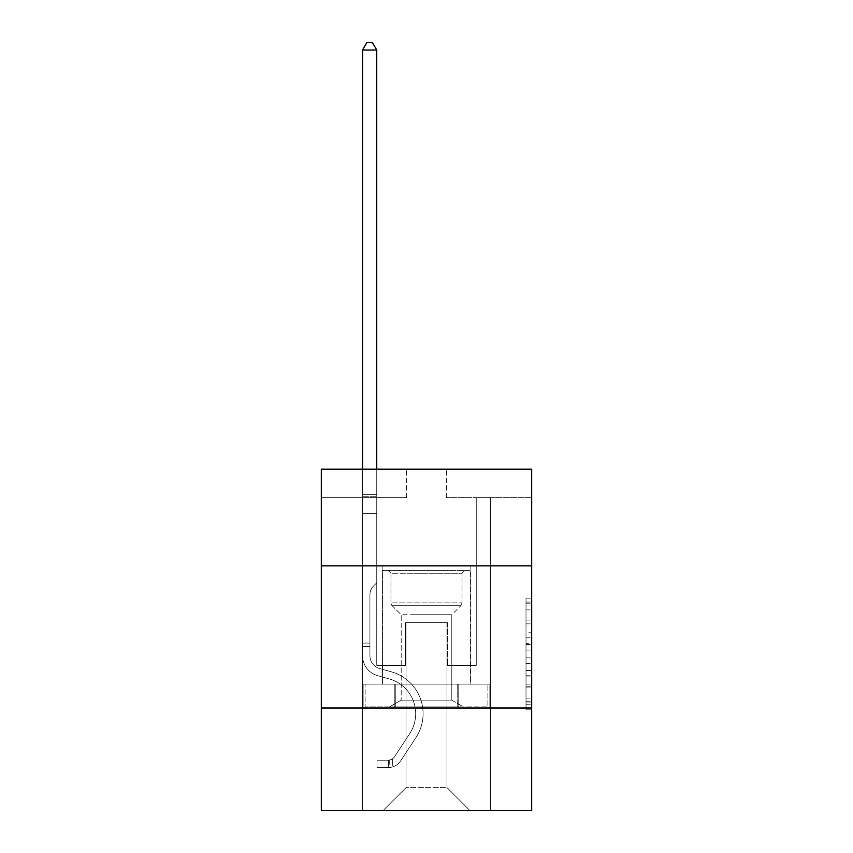 <?xml version="1.0" encoding="UTF-8"?>
<svg xmlns="http://www.w3.org/2000/svg" width="853" height="853" viewBox="0 0 853 853"><rect width="100%" height="100%" fill="white"/><g stroke="black" fill="none" stroke-linecap="round" stroke-linejoin="round"><path stroke-width="0.64" stroke-dasharray="4.26 3.2" d="M526.002 632.222L526.002 650.082L531.686 650.082L531.686 704.215L531.686 603.764L531.686 650.082L526.002 650.082L526.002 602.09L526.002 709.803L526.002 598.177L526.002 701.987L531.686 701.987L526.002 701.987L531.686 701.987L526.002 701.987L526.002 684.127L526.002 709.803L531.686 709.803L531.686 598.177L531.686 701.71L531.686 657.898L526.002 657.898L531.686 657.898L531.686 684.127L531.686 605.993L526.002 605.993L531.686 605.993L531.686 709.803L531.686 603.764L531.686 709.803L526.002 709.803L526.002 598.177L531.686 598.177L531.686 603.764L531.686 598.177L531.686 603.764L531.686 598.177L531.686 602.09L531.686 598.177L526.002 598.177L526.002 605.993L531.686 605.993L526.002 605.993L526.002 632.222L531.686 632.222M470.845 565.859L470.845 684.127L382.155 684.127L470.845 684.127L382.155 684.127L470.845 684.127L470.845 565.859L382.155 565.859L382.155 684.127L382.155 565.859L470.845 565.859M531.686 643.386L531.686 637.809L531.686 643.386L526.002 643.386L526.002 620.92L526.002 687.06L526.002 670.458L531.686 670.458L526.002 670.458L526.002 709.803L531.686 709.803L526.002 709.803L531.686 709.803L526.002 709.803L526.002 598.177L531.686 598.177L526.002 598.177L531.686 598.177L526.002 598.177L526.002 643.386L531.686 643.386M531.686 708.001L531.686 810.35L321.314 810.35L321.314 708.001L531.686 708.001L531.686 469.203L446.396 469.203L531.686 469.203L531.686 497.63L531.686 469.203L321.314 469.203L406.604 469.203L321.314 469.203L321.314 497.63L406.604 497.63L321.314 497.63L321.314 469.203L321.314 565.859L531.686 565.859L321.314 565.859L321.314 708.001L531.686 708.001L321.314 708.001M362.536 810.35L490.464 810.35L490.464 497.63L476.251 497.63L490.464 497.63L476.251 497.63L490.464 497.63L476.251 497.63L490.464 497.63L476.251 497.63L490.464 497.63L476.251 497.63L490.464 497.63L476.251 497.63L490.464 497.63L476.251 497.63L490.464 497.63L476.251 497.63L490.464 497.63L476.251 497.63L490.464 497.63L476.251 497.63L490.464 497.63L476.251 497.63L490.464 497.63L476.251 497.63L490.464 497.63L476.251 497.63L490.464 497.63L490.464 810.35L490.464 497.63L490.464 810.35L490.464 497.63L490.464 810.35L490.464 497.63L490.464 810.35L490.464 497.63L490.464 810.35L490.464 497.63L490.464 810.35L490.464 497.63L490.464 810.35L490.464 497.63L490.464 810.35L490.464 497.63L490.464 810.35L490.464 497.63L490.464 810.35L490.464 497.63L490.464 810.35L490.464 497.63L490.464 810.35L490.464 497.63L490.464 810.35L362.536 810.35L383.285 810.35L362.536 810.35L383.285 810.35L362.536 810.35L383.285 810.35L362.536 810.35L383.285 810.35L362.536 810.35L383.285 810.35L362.536 810.35L383.285 810.35L362.536 810.35L383.285 810.35L362.536 810.35L383.285 810.35L362.536 810.35L383.285 810.35L362.536 810.35L383.285 810.35L362.536 810.35L383.285 810.35L362.536 810.35L383.285 810.35L362.536 810.35L362.536 497.63L376.749 497.63L362.536 497.63L376.749 497.63L362.536 497.63L376.749 497.63L362.536 497.63L376.749 497.63L362.536 497.63L376.749 497.63L362.536 497.63L376.749 497.63L362.536 497.63L376.749 497.63L362.536 497.63L376.749 497.63L362.536 497.63L376.749 497.63L362.536 497.63L376.749 497.63L362.536 497.63L376.749 497.63L362.536 497.63L376.749 497.63L362.536 497.63L376.749 497.63L362.536 497.63L362.536 810.35M531.686 497.63L446.396 497.63L531.686 497.63M406.028 787.607L406.028 622.722L406.028 787.607L406.028 622.722L446.972 622.722L446.972 787.607L406.028 787.607L383.285 810.35L406.028 787.607L406.028 622.722L406.028 787.607L406.028 622.722L405.463 622.722L405.463 665.361L376.749 665.361L376.749 497.63L376.749 665.361L376.749 497.63L376.749 665.361L376.749 497.63L376.749 665.361L376.749 497.63L376.749 665.361L376.749 497.63L376.749 665.361L376.749 497.63L376.749 665.361L376.749 497.63L376.749 665.361L376.749 497.63L376.749 665.361L376.749 497.63L376.749 665.361L376.749 497.63L376.749 665.361L376.749 497.63L376.749 665.361L376.749 497.63L376.749 665.361L376.749 497.63L376.749 665.361L405.463 665.361L376.749 665.361L405.463 665.361L376.749 665.361L405.463 665.361L376.749 665.361L405.463 665.361L376.749 665.361L405.463 665.361L376.749 665.361L405.463 665.361L376.749 665.361L405.463 665.361L376.749 665.361L405.463 665.361L376.749 665.361L405.463 665.361L376.749 665.361L405.463 665.361L376.749 665.361L405.463 665.361L376.749 665.361L405.463 665.361L376.749 665.361L405.463 665.361L405.463 622.722L405.463 665.361L405.463 622.722L405.463 665.361L405.463 622.722L405.463 665.361L405.463 622.722L405.463 665.361L405.463 622.722L405.463 665.361L405.463 622.722L405.463 665.361L405.463 622.722L405.463 665.361L405.463 622.722L405.463 665.361L405.463 622.722L405.463 665.361L405.463 622.722L405.463 665.361L405.463 622.722L405.463 665.361L405.463 622.722L405.463 665.361L405.463 622.722L406.028 622.722L405.463 622.722L406.028 622.722L405.463 622.722L406.028 622.722L405.463 622.722L406.028 622.722L405.463 622.722L406.028 622.722L405.463 622.722L406.028 622.722L405.463 622.722L406.028 622.722L405.463 622.722L406.028 622.722L405.463 622.722L406.028 622.722L405.463 622.722L406.028 622.722L405.463 622.722L406.028 622.722L405.463 622.722L406.028 622.722L405.463 622.722L406.028 622.722L406.028 787.607L383.285 810.35L406.028 787.607L406.028 622.722L406.028 787.607L383.285 810.35L406.028 787.607L406.028 622.722L406.028 787.607L383.285 810.35L406.028 787.607L406.028 622.722L406.028 787.607L383.285 810.35L406.028 787.607L406.028 622.722L406.028 787.607L383.285 810.35L406.028 787.607L406.028 622.722L406.028 787.607L383.285 810.35L406.028 787.607L406.028 622.722L406.028 787.607L383.285 810.35L406.028 787.607L406.028 622.722L406.028 787.607L383.285 810.35L406.028 787.607L406.028 622.722L406.028 787.607L383.285 810.35L406.028 787.607L406.028 622.722L406.028 787.607L383.285 810.35L406.028 787.607L406.028 622.722L406.028 787.607L383.285 810.35L406.028 787.607L383.285 810.35L406.028 787.607L446.972 787.607L446.972 622.722L446.972 787.607L469.715 810.35L446.972 787.607L446.972 622.722L446.972 787.607L469.715 810.35L446.972 787.607L446.972 622.722L446.972 787.607L469.715 810.35L446.972 787.607L446.972 622.722L446.972 787.607L469.715 810.35L446.972 787.607L446.972 622.722L446.972 787.607L469.715 810.35L446.972 787.607L446.972 622.722L446.972 787.607L469.715 810.35L446.972 787.607L446.972 622.722L446.972 787.607L469.715 810.35L446.972 787.607L446.972 622.722L446.972 787.607L469.715 810.35L446.972 787.607L446.972 622.722L446.972 787.607L469.715 810.35L446.972 787.607L446.972 622.722L446.972 787.607L469.715 810.35L446.972 787.607L446.972 622.722L446.972 787.607L469.715 810.35L446.972 787.607L446.972 622.722L446.972 787.607L469.715 810.35L446.972 787.607L446.972 622.722L446.972 787.607L469.715 810.35L446.972 787.607L446.972 622.722L406.028 622.722L406.028 787.607L383.285 810.35L406.028 787.607M447.537 622.722L446.972 622.722L447.537 622.722L446.972 622.722L447.537 622.722L446.972 622.722L447.537 622.722L446.972 622.722L447.537 622.722L446.972 622.722L447.537 622.722L446.972 622.722L447.537 622.722L446.972 622.722L447.537 622.722L446.972 622.722L447.537 622.722L446.972 622.722L447.537 622.722L446.972 622.722L447.537 622.722L446.972 622.722L447.537 622.722L446.972 622.722L447.537 622.722L446.972 622.722L447.537 622.722L447.537 665.361L447.537 622.722M469.715 810.35L446.972 787.607L469.715 810.35M446.396 497.63L446.396 469.203L446.396 497.63M406.604 497.63L406.604 469.203L406.604 497.63M476.251 497.63L476.251 665.361L447.537 665.361L476.251 665.361L447.537 665.361L476.251 665.361L447.537 665.361L476.251 665.361L447.537 665.361L476.251 665.361L447.537 665.361L476.251 665.361L447.537 665.361L476.251 665.361L447.537 665.361L476.251 665.361L447.537 665.361L476.251 665.361L447.537 665.361L476.251 665.361L447.537 665.361L476.251 665.361L447.537 665.361L476.251 665.361L447.537 665.361L476.251 665.361L447.537 665.361L476.251 665.361L476.251 497.63M489.857 708.001L363.143 708.001L489.857 708.001L489.857 684.127L363.143 684.127L458.178 684.127L458.178 708.001L458.178 684.127L394.822 684.127L394.822 708.001L394.822 684.127L363.143 684.127L363.143 708.001L363.143 684.127L489.857 684.127L489.857 708.001M531.686 565.859L321.314 565.859M394.822 684.127L394.822 708.001L394.822 684.127M458.178 684.127L458.178 708.001L458.178 684.127M526.002 650.082L531.686 650.082L526.002 650.082M526.002 602.09L526.002 598.177L526.002 602.09L531.686 602.09L526.002 602.09M526.002 686.782L526.002 663.474L526.002 686.782L531.686 686.782L526.002 686.782M526.002 663.474L526.002 657.898L531.686 657.898L526.002 657.898L526.002 663.474L531.686 663.474L526.002 663.474M526.002 620.92L526.002 605.993L526.002 620.92L531.686 620.92L526.002 620.92M526.002 598.177L531.686 598.177L526.002 598.177L526.002 603.764L526.002 598.177L531.686 598.177M526.002 709.803L531.686 709.803L526.002 709.803L526.002 704.215L526.002 709.803M369.925 643.077L369.925 646.489L362.536 646.489L362.536 643.077L362.536 655.701L362.536 50.039L362.536 513.431L362.536 50.039L376.749 50.039L376.749 494.676L376.749 50.039L362.536 50.039L366.801 42.65L372.484 42.65L366.801 42.65L362.536 50.039L362.536 513.431L362.536 50.039L376.749 50.039L372.484 42.65L376.749 50.039L376.749 513.431L362.536 513.431L362.536 50.039L366.801 42.65L372.484 42.65L366.801 42.65L362.536 50.039L362.536 513.431L362.536 50.039L376.749 50.039L362.536 50.039L366.801 42.65L372.484 42.65L376.749 50.039L372.484 42.65L366.801 42.65L362.536 50.039L362.536 513.431L362.536 50.039L376.749 50.039L376.749 494.676L376.749 50.039L362.536 50.039L366.801 42.65L372.484 42.65L376.749 50.039L372.484 42.65L366.801 42.65L362.536 50.039L362.536 513.431L362.536 50.039L376.749 50.039L376.749 496.798L376.749 50.039L362.536 50.039L366.801 42.65L372.484 42.65L376.749 50.039L372.484 42.65L366.801 42.65L362.536 50.039L362.536 513.431L362.536 50.039L376.749 50.039L376.749 582.802L373.539 586.011A12.358 12.358 0 0 0 369.925 594.744A12.358 12.358 0 0 1 373.539 586.011L376.749 582.802L376.749 513.431L362.536 513.431L362.536 496.798L362.536 655.701A20.749 20.749 0 0 0 377.719 675.693A20.749 20.749 0 0 1 362.536 655.701L362.536 513.431L376.749 513.431L376.749 50.039L362.536 50.039L366.801 42.65L372.484 42.65L376.749 50.039L372.484 42.65L366.801 42.65L362.536 50.039L362.536 496.798L362.536 50.039L376.749 50.039L376.749 582.802L373.539 586.011A12.358 12.358 0 0 0 369.925 594.744A12.358 12.358 0 0 1 373.539 586.011L376.749 582.802L376.749 513.431L362.536 513.431L362.536 655.701A20.749 20.749 0 0 0 377.719 675.693A20.749 20.749 0 0 1 362.536 655.701L362.536 513.431L376.749 513.431L376.749 50.039L362.536 50.039L366.801 42.65L372.484 42.65L376.749 50.039L372.484 42.65L366.801 42.65L362.536 50.039L362.536 513.431L376.749 513.431L376.749 582.802L373.539 586.011A12.358 12.358 0 0 0 369.925 594.744A12.358 12.358 0 0 1 373.539 586.011L376.749 582.802L376.749 496.798L376.749 513.431L362.536 513.431L362.536 655.701A20.749 20.749 0 0 0 377.719 675.693A20.749 20.749 0 0 1 362.536 655.701L362.536 513.431L376.749 513.431L376.749 582.802L373.539 586.011A12.358 12.358 0 0 0 369.925 594.744A12.358 12.358 0 0 1 373.539 586.011L376.749 582.802L376.749 494.676L376.749 513.431L362.536 513.431L362.536 655.701A20.749 20.749 0 0 0 377.719 675.693L389.288 678.924L377.719 675.693A20.749 20.749 0 0 1 362.536 655.701L362.536 513.431L376.749 513.431L376.749 582.802L373.539 586.011A12.358 12.358 0 0 0 369.925 594.744A12.358 12.358 0 0 1 373.539 586.011L376.749 582.802L376.749 50.039L376.749 513.431L362.536 513.431L362.536 655.701A20.749 20.749 0 0 0 377.719 675.693A20.749 20.749 0 0 1 362.536 655.701L362.536 513.431L376.749 513.431L376.749 582.802L373.539 586.011A12.358 12.358 0 0 0 369.925 594.744A12.358 12.358 0 0 1 373.539 586.011L376.749 582.802L376.749 50.039L362.536 50.039L376.749 50.039L372.484 42.65L376.749 50.039L376.749 513.431L362.536 513.431L362.536 655.701A20.749 20.749 0 0 0 377.719 675.693A20.749 20.749 0 0 1 362.536 655.701L362.536 513.431L376.749 513.431L376.749 582.802L373.539 586.011A12.358 12.358 0 0 0 369.925 594.744A12.358 12.358 0 0 1 373.539 586.011L376.749 582.802L376.749 50.039L362.536 50.039L366.801 42.65L372.484 42.65L366.801 42.65L362.536 50.039L362.536 494.676L362.536 50.039L376.749 50.039L372.484 42.65L376.749 50.039L376.749 513.431L362.536 513.431L362.536 655.701A20.749 20.749 0 0 0 377.719 675.693L389.288 678.924L377.719 675.693A20.749 20.749 0 0 1 362.536 655.701L362.536 513.431L376.749 513.431L376.749 582.802L373.539 586.011A12.358 12.358 0 0 0 369.925 594.744A12.358 12.358 0 0 1 373.539 586.011L376.749 582.802L376.749 50.039L362.536 50.039L366.801 42.65L372.484 42.65L366.801 42.65L362.536 50.039L362.536 496.798L362.536 50.039L376.749 50.039L372.484 42.65L376.749 50.039L376.749 513.431L362.536 513.431L362.536 655.701A20.749 20.749 0 0 0 377.719 675.693A20.749 20.749 0 0 1 362.536 655.701L362.536 513.431L376.749 513.431L376.749 582.802L373.539 586.011A12.358 12.358 0 0 0 369.925 594.744A12.358 12.358 0 0 1 373.539 586.011L376.749 582.802L376.749 50.039L362.536 50.039L366.801 42.65L372.484 42.65L366.801 42.65L362.536 50.039L362.536 655.701A20.749 20.749 0 0 0 377.719 675.693A20.749 20.749 0 0 1 362.536 655.701L362.536 513.431L376.749 513.431L376.749 582.802L373.539 586.011A12.358 12.358 0 0 0 369.925 594.744A12.358 12.358 0 0 1 373.539 586.011L376.749 582.802L376.749 513.431L362.536 513.431L362.536 655.701A20.749 20.749 0 0 0 377.719 675.693L389.288 678.924A36.103 36.103 0 0 1 409.781 733.505A36.103 36.103 0 0 0 389.288 678.924L377.719 675.693A20.749 20.749 0 0 1 362.536 655.701L362.536 513.431L376.749 513.431L376.749 496.798L376.749 582.802L373.539 586.011A12.358 12.358 0 0 0 369.925 594.744A12.358 12.358 0 0 1 373.539 586.011L376.749 582.802L376.749 513.431L362.536 513.431L362.536 655.701A20.749 20.749 0 0 0 377.719 675.693A20.749 20.749 0 0 1 362.536 655.701L362.536 513.431L376.749 513.431L376.749 494.676L376.749 582.802L373.539 586.011A12.358 12.358 0 0 0 369.925 594.744A12.358 12.358 0 0 1 373.539 586.011L376.749 582.802L376.749 513.431L362.536 513.431L362.536 655.701A20.749 20.749 0 0 0 377.719 675.693A20.749 20.749 0 0 1 362.536 655.701L362.536 513.431L376.749 513.431L376.749 50.039L372.484 42.65L376.749 50.039L376.749 582.802L373.539 586.011A12.358 12.358 0 0 0 369.925 594.744A12.358 12.358 0 0 1 373.539 586.011L376.749 582.802L376.749 513.431L362.536 513.431L362.536 655.701L362.536 646.489L369.925 646.489L369.925 643.077L362.536 643.077L369.925 643.077L369.925 655.701L369.925 594.744L369.925 655.701A13.36 13.36 0 0 0 379.702 668.571A13.36 13.36 0 0 1 369.925 655.701L369.925 594.744L369.925 655.701L369.925 643.077L362.536 643.077L369.925 643.077L369.925 655.701A13.36 13.36 0 0 0 379.702 668.571A13.36 13.36 0 0 1 369.925 655.701L369.925 594.744L369.925 655.701A13.36 13.36 0 0 0 379.702 668.571A13.36 13.36 0 0 1 369.925 655.701L369.925 594.744L369.925 655.701L369.925 643.077L362.536 643.077L369.925 643.077L369.925 655.701A13.36 13.36 0 0 0 379.702 668.571L391.271 671.801L379.702 668.571A13.36 13.36 0 0 1 369.925 655.701L369.925 594.744L369.925 655.701A13.36 13.36 0 0 0 379.702 668.571A13.36 13.36 0 0 1 369.925 655.701L369.925 594.744L369.925 655.701L369.925 643.077L362.536 643.077L369.925 643.077L369.925 655.701A13.36 13.36 0 0 0 379.702 668.571A13.36 13.36 0 0 1 369.925 655.701L369.925 594.744L369.925 655.701A13.36 13.36 0 0 0 379.702 668.571L391.271 671.801L379.702 668.571A13.36 13.36 0 0 1 369.925 655.701L369.925 594.744L369.925 655.701L369.925 643.077L362.536 643.077L369.925 643.077L369.925 655.701A13.36 13.36 0 0 0 379.702 668.571A13.36 13.36 0 0 1 369.925 655.701L369.925 594.744L369.925 655.701A13.36 13.36 0 0 0 379.702 668.571A13.36 13.36 0 0 1 369.925 655.701L369.925 594.744L369.925 655.701L369.925 643.077L362.536 643.077L369.925 643.077L369.925 655.701A13.36 13.36 0 0 0 379.702 668.571L391.271 671.801L379.702 668.571A13.36 13.36 0 0 1 369.925 655.701L369.925 594.744L369.925 655.701A13.36 13.36 0 0 0 379.702 668.571A13.36 13.36 0 0 1 369.925 655.701L369.925 594.744L369.925 655.701L369.925 643.077L362.536 643.077M388.403 767.593A15.066 15.066 0 0 0 400.718 760.791L415.965 737.557A43.492 43.492 0 0 0 391.271 671.801A43.492 43.492 0 0 1 415.965 737.557A43.492 43.492 0 0 0 391.271 671.801L379.702 668.571A13.36 13.36 0 0 1 369.925 655.701A13.36 13.36 0 0 0 379.702 668.571L391.271 671.801L379.702 668.571A13.36 13.36 0 0 1 369.925 655.701L369.925 594.744L369.925 655.701A13.36 13.36 0 0 0 379.702 668.571A13.36 13.36 0 0 1 369.925 655.701A13.36 13.36 0 0 0 379.702 668.571L391.271 671.801L379.702 668.571A13.36 13.36 0 0 1 369.925 655.701A13.36 13.36 0 0 0 379.702 668.571A13.36 13.36 0 0 1 369.925 655.701A13.36 13.36 0 0 0 379.702 668.571L391.271 671.801A43.492 43.492 0 0 1 415.965 737.557A43.492 43.492 0 0 0 391.271 671.801L379.702 668.571A13.36 13.36 0 0 1 369.925 655.701A13.36 13.36 0 0 0 379.702 668.571L391.271 671.801L379.702 668.571A13.36 13.36 0 0 1 369.925 655.701A13.36 13.36 0 0 0 379.702 668.571A13.36 13.36 0 0 1 369.925 655.701A13.36 13.36 0 0 0 379.702 668.571L391.271 671.801L379.702 668.571A13.36 13.36 0 0 1 369.925 655.701A13.36 13.36 0 0 0 379.702 668.571L391.271 671.801A43.492 43.492 0 0 1 415.965 737.557L400.718 760.791L415.965 737.557A43.492 43.492 0 0 0 391.271 671.801L379.702 668.571A13.36 13.36 0 0 1 369.925 655.701A13.36 13.36 0 0 0 379.702 668.571A13.36 13.36 0 0 1 369.925 655.701A13.36 13.36 0 0 0 379.702 668.571L391.271 671.801L379.702 668.571A13.36 13.36 0 0 1 369.925 655.701A13.36 13.36 0 0 0 379.702 668.571L391.271 671.801L379.702 668.571A13.36 13.36 0 0 1 369.925 655.701A13.36 13.36 0 0 0 379.702 668.571A13.36 13.36 0 0 1 369.925 655.701A13.36 13.36 0 0 0 379.702 668.571L391.271 671.801A43.492 43.492 0 0 1 415.965 737.557A43.492 43.492 0 0 0 391.271 671.801L379.702 668.571A13.36 13.36 0 0 1 369.925 655.701A13.36 13.36 0 0 0 379.702 668.571L391.271 671.801A43.492 43.492 0 0 1 415.965 737.557A43.492 43.492 0 0 0 391.271 671.801L379.702 668.571L391.271 671.801A43.492 43.492 0 0 1 415.965 737.557L400.718 760.791L415.965 737.557A43.492 43.492 0 0 0 391.271 671.801L379.702 668.571L391.271 671.801A43.492 43.492 0 0 1 415.965 737.557A43.492 43.492 0 0 0 391.271 671.801L379.702 668.571L391.271 671.801A43.492 43.492 0 0 1 415.965 737.557A43.492 43.492 0 0 0 391.271 671.801L379.702 668.571L391.271 671.801A43.492 43.492 0 0 1 415.965 737.557L400.718 760.791A15.066 15.066 0 0 1 392.668 766.89A15.066 15.066 0 0 0 400.718 760.791L415.965 737.557A43.492 43.492 0 0 0 391.271 671.801L379.702 668.571L391.271 671.801A43.492 43.492 0 0 1 415.965 737.557A43.492 43.492 0 0 0 391.271 671.801L379.702 668.571L391.271 671.801A43.492 43.492 0 0 1 415.965 737.557A43.492 43.492 0 0 0 391.271 671.801L379.702 668.571L391.271 671.801A43.492 43.492 0 0 1 415.965 737.557L400.718 760.791L415.965 737.557A43.492 43.492 0 0 0 391.271 671.801L379.702 668.571L391.271 671.801A43.492 43.492 0 0 1 415.965 737.557A43.492 43.492 0 0 0 391.271 671.801A43.492 43.492 0 0 1 415.965 737.557L400.718 760.791L415.965 737.557A43.492 43.492 0 0 0 391.271 671.801A43.492 43.492 0 0 1 415.965 737.557A43.492 43.492 0 0 0 391.271 671.801A43.492 43.492 0 0 1 415.965 737.557L400.718 760.791A15.066 15.066 0 0 1 392.668 766.89C388.286 767.817 388.286 767.817 392.668 766.89C388.286 767.817 388.286 767.817 392.668 766.89A15.066 15.066 0 0 0 400.718 760.791L415.965 737.557A43.492 43.492 0 0 0 391.271 671.801A43.492 43.492 0 0 1 415.965 737.557L400.718 760.791L415.965 737.557A43.492 43.492 0 0 0 391.271 671.801A43.492 43.492 0 0 1 415.965 737.557A43.492 43.492 0 0 0 391.271 671.801A43.492 43.492 0 0 1 415.965 737.557L400.718 760.791L415.965 737.557A43.492 43.492 0 0 0 391.271 671.801A43.492 43.492 0 0 1 415.965 737.557L400.718 760.791A15.066 15.066 0 0 1 392.668 766.89C388.286 767.817 388.286 767.817 392.668 766.89C388.286 767.817 388.286 767.817 392.668 766.89A15.066 15.066 0 0 0 400.718 760.791L415.965 737.557A43.492 43.492 0 0 0 391.271 671.801A43.492 43.492 0 0 1 415.965 737.557A43.492 43.492 0 0 0 391.271 671.801A43.492 43.492 0 0 1 415.965 737.557L400.718 760.791L415.965 737.557A43.492 43.492 0 0 0 391.271 671.801A43.492 43.492 0 0 1 415.965 737.557L400.718 760.791L415.965 737.557A43.492 43.492 0 0 0 391.271 671.801A43.492 43.492 0 0 1 415.965 737.557A43.492 43.492 0 0 0 391.271 671.801A43.492 43.492 0 0 1 415.965 737.557L400.718 760.791A15.066 15.066 0 0 1 392.668 766.89C388.286 767.817 388.286 767.817 392.668 766.89C388.286 767.817 388.286 767.817 392.668 766.89A15.066 15.066 0 0 0 400.718 760.791L415.965 737.557A43.492 43.492 0 0 0 391.271 671.801A43.492 43.492 0 0 1 415.965 737.557L400.718 760.791A15.066 15.066 0 0 1 392.668 766.89C388.286 767.817 388.286 767.817 392.668 766.89C388.286 767.817 388.286 767.817 392.668 766.89A15.066 15.066 0 0 0 400.718 760.791L415.965 737.557L400.718 760.791A15.066 15.066 0 0 1 392.668 766.89C388.286 767.817 388.286 767.817 392.668 766.89C388.286 767.817 388.286 767.817 392.668 766.89A15.066 15.066 0 0 0 400.718 760.791L415.965 737.557L400.718 760.791A15.066 15.066 0 0 1 392.668 766.89C388.286 767.817 388.286 767.817 392.668 766.89C388.286 767.817 388.286 767.817 392.668 766.89A15.066 15.066 0 0 0 400.718 760.791L415.965 737.557L400.718 760.791A15.066 15.066 0 0 1 392.668 766.89C388.286 767.817 388.286 767.817 392.668 766.89C388.286 767.817 388.286 767.817 392.668 766.89A15.066 15.066 0 0 0 400.718 760.791L415.965 737.557L400.718 760.791A15.066 15.066 0 0 1 392.668 766.89C388.286 767.817 388.286 767.817 392.668 766.89C388.286 767.817 388.286 767.817 392.668 766.89A15.066 15.066 0 0 0 400.718 760.791L415.965 737.557L400.718 760.791A15.066 15.066 0 0 1 392.668 766.89C388.286 767.817 388.286 767.817 392.668 766.89C388.286 767.817 388.286 767.817 392.668 766.89A15.066 15.066 0 0 0 400.718 760.791L415.965 737.557L400.718 760.791A15.066 15.066 0 0 1 392.668 766.89C388.286 767.817 388.286 767.817 392.668 766.89C388.286 767.817 388.286 767.817 392.668 766.89A15.066 15.066 0 0 0 400.718 760.791L415.965 737.557L400.718 760.791A15.066 15.066 0 0 1 392.668 766.89C388.286 767.817 388.286 767.817 392.668 766.89C388.286 767.817 388.286 767.817 392.668 766.89A15.066 15.066 0 0 0 400.718 760.791L415.965 737.557L400.718 760.791A15.066 15.066 0 0 1 392.668 766.89C388.286 767.817 388.286 767.817 392.668 766.89C388.286 767.817 388.286 767.817 392.668 766.89A15.066 15.066 0 0 0 400.718 760.791A15.066 15.066 0 0 1 388.403 767.593L388.403 760.194A7.677 7.677 0 0 0 394.534 756.739L409.781 733.505A36.103 36.103 0 0 0 389.288 678.924L377.719 675.693A20.749 20.749 0 0 1 362.536 655.701A20.749 20.749 0 0 0 377.719 675.693A20.749 20.749 0 0 1 362.536 655.701A20.749 20.749 0 0 0 377.719 675.693L389.288 678.924A36.103 36.103 0 0 1 409.781 733.505A36.103 36.103 0 0 0 389.288 678.924L377.719 675.693A20.749 20.749 0 0 1 362.536 655.701A20.749 20.749 0 0 0 377.719 675.693A20.749 20.749 0 0 1 362.536 655.701A20.749 20.749 0 0 0 377.719 675.693L389.288 678.924L377.719 675.693A20.749 20.749 0 0 1 362.536 655.701A20.749 20.749 0 0 0 377.719 675.693L389.288 678.924L377.719 675.693A20.749 20.749 0 0 1 362.536 655.701A20.749 20.749 0 0 0 377.719 675.693A20.749 20.749 0 0 1 362.536 655.701A20.749 20.749 0 0 0 377.719 675.693L389.288 678.924A36.103 36.103 0 0 1 409.781 733.505L394.534 756.739L409.781 733.505A36.103 36.103 0 0 0 389.288 678.924L377.719 675.693A20.749 20.749 0 0 1 362.536 655.701A20.749 20.749 0 0 0 377.719 675.693L389.288 678.924L377.719 675.693A20.749 20.749 0 0 1 362.536 655.701A20.749 20.749 0 0 0 377.719 675.693A20.749 20.749 0 0 1 362.536 655.701A20.749 20.749 0 0 0 377.719 675.693L389.288 678.924L377.719 675.693A20.749 20.749 0 0 1 362.536 655.701A20.749 20.749 0 0 0 377.719 675.693L389.288 678.924A36.103 36.103 0 0 1 409.781 733.505A36.103 36.103 0 0 0 389.288 678.924L377.719 675.693A20.749 20.749 0 0 1 362.536 655.701A20.749 20.749 0 0 0 377.719 675.693A20.749 20.749 0 0 1 362.536 655.701A20.749 20.749 0 0 0 377.719 675.693L389.288 678.924L377.719 675.693A20.749 20.749 0 0 1 362.536 655.701A20.749 20.749 0 0 0 377.719 675.693L389.288 678.924A36.103 36.103 0 0 1 409.781 733.505A36.103 36.103 0 0 0 389.288 678.924L377.719 675.693L389.288 678.924A36.103 36.103 0 0 1 409.781 733.505L394.534 756.739L409.781 733.505A36.103 36.103 0 0 0 389.288 678.924L377.719 675.693L389.288 678.924A36.103 36.103 0 0 1 409.781 733.505A36.103 36.103 0 0 0 389.288 678.924L377.719 675.693L389.288 678.924A36.103 36.103 0 0 1 409.781 733.505A36.103 36.103 0 0 0 389.288 678.924L377.719 675.693L389.288 678.924A36.103 36.103 0 0 1 409.781 733.505L394.534 756.739A7.677 7.677 0 0 1 392.668 758.712C388.36 760.684 388.36 760.684 392.668 758.712C388.36 760.684 388.36 760.684 392.668 758.712A7.677 7.677 0 0 0 394.534 756.739L409.781 733.505A36.103 36.103 0 0 0 389.288 678.924L377.719 675.693L389.288 678.924A36.103 36.103 0 0 1 409.781 733.505A36.103 36.103 0 0 0 389.288 678.924L377.719 675.693L389.288 678.924A36.103 36.103 0 0 1 409.781 733.505A36.103 36.103 0 0 0 389.288 678.924L377.719 675.693L389.288 678.924A36.103 36.103 0 0 1 409.781 733.505L394.534 756.739L409.781 733.505A36.103 36.103 0 0 0 389.288 678.924L377.719 675.693L389.288 678.924A36.103 36.103 0 0 1 409.781 733.505A36.103 36.103 0 0 0 389.288 678.924A36.103 36.103 0 0 1 409.781 733.505L394.534 756.739L409.781 733.505A36.103 36.103 0 0 0 389.288 678.924A36.103 36.103 0 0 1 409.781 733.505A36.103 36.103 0 0 0 389.288 678.924A36.103 36.103 0 0 1 409.781 733.505L394.534 756.739A7.677 7.677 0 0 1 392.668 758.712C388.36 760.684 388.36 760.684 392.668 758.712C388.36 760.684 388.36 760.684 392.668 758.712A7.677 7.677 0 0 0 394.534 756.739L409.781 733.505A36.103 36.103 0 0 0 389.288 678.924A36.103 36.103 0 0 1 409.781 733.505L394.534 756.739L409.781 733.505A36.103 36.103 0 0 0 389.288 678.924A36.103 36.103 0 0 1 409.781 733.505A36.103 36.103 0 0 0 389.288 678.924A36.103 36.103 0 0 1 409.781 733.505L394.534 756.739L409.781 733.505A36.103 36.103 0 0 0 389.288 678.924A36.103 36.103 0 0 1 409.781 733.505L394.534 756.739A7.677 7.677 0 0 1 392.668 758.712C388.36 760.684 388.36 760.684 392.668 758.712C388.36 760.684 388.36 760.684 392.668 758.712A7.677 7.677 0 0 0 394.534 756.739L409.781 733.505A36.103 36.103 0 0 0 389.288 678.924A36.103 36.103 0 0 1 409.781 733.505A36.103 36.103 0 0 0 389.288 678.924A36.103 36.103 0 0 1 409.781 733.505L394.534 756.739L409.781 733.505A36.103 36.103 0 0 0 389.288 678.924A36.103 36.103 0 0 1 409.781 733.505L394.534 756.739L409.781 733.505A36.103 36.103 0 0 0 389.288 678.924A36.103 36.103 0 0 1 409.781 733.505A36.103 36.103 0 0 0 389.288 678.924A36.103 36.103 0 0 1 409.781 733.505L394.534 756.739A7.677 7.677 0 0 1 392.668 758.712C388.36 760.684 388.36 760.684 392.668 758.712C388.36 760.684 388.36 760.684 392.668 758.712A7.677 7.677 0 0 0 394.534 756.739L409.781 733.505A36.103 36.103 0 0 0 389.288 678.924A36.103 36.103 0 0 1 409.781 733.505L394.534 756.739A7.677 7.677 0 0 1 392.668 758.712C388.36 760.684 388.36 760.684 392.668 758.712C388.36 760.684 388.36 760.684 392.668 758.712A7.677 7.677 0 0 0 394.534 756.739L409.781 733.505L394.534 756.739A7.677 7.677 0 0 1 392.668 758.712C388.36 760.684 388.36 760.684 392.668 758.712C388.36 760.684 388.36 760.684 392.668 758.712A7.677 7.677 0 0 0 394.534 756.739L409.781 733.505L394.534 756.739A7.677 7.677 0 0 1 392.668 758.712C388.36 760.684 388.36 760.684 392.668 758.712C388.36 760.684 388.36 760.684 392.668 758.712A7.677 7.677 0 0 0 394.534 756.739L409.781 733.505L394.534 756.739A7.677 7.677 0 0 1 392.668 758.712C388.36 760.684 388.36 760.684 392.668 758.712C388.36 760.684 388.36 760.684 392.668 758.712A7.677 7.677 0 0 0 394.534 756.739L409.781 733.505L394.534 756.739A7.677 7.677 0 0 1 392.668 758.712C388.36 760.684 388.36 760.684 392.668 758.712C388.36 760.684 388.36 760.684 392.668 758.712A7.677 7.677 0 0 0 394.534 756.739L409.781 733.505L394.534 756.739A7.677 7.677 0 0 1 392.668 758.712C388.36 760.684 388.36 760.684 392.668 758.712C388.36 760.684 388.36 760.684 392.668 758.712A7.677 7.677 0 0 0 394.534 756.739L409.781 733.505L394.534 756.739A7.677 7.677 0 0 1 392.668 758.712C388.36 760.684 388.36 760.684 392.668 758.712C388.36 760.684 388.36 760.684 392.668 758.712A7.677 7.677 0 0 0 394.534 756.739L409.781 733.505L394.534 756.739A7.677 7.677 0 0 1 392.668 758.712C388.36 760.684 388.36 760.684 392.668 758.712C388.36 760.684 388.36 760.684 392.668 758.712A7.677 7.677 0 0 0 394.534 756.739L409.781 733.505L394.534 756.739A7.677 7.677 0 0 1 392.668 758.712C388.36 760.684 388.36 760.684 392.668 758.712C388.36 760.684 388.36 760.684 392.668 758.712A7.677 7.677 0 0 0 394.534 756.739A7.677 7.677 0 0 1 388.403 760.194L388.403 767.593L377.037 767.593L388.403 767.593A15.066 15.066 0 0 0 400.718 760.791A15.066 15.066 0 0 1 388.403 767.593L388.403 760.194L377.037 760.204L388.403 760.194A7.677 7.677 0 0 0 394.534 756.739A7.677 7.677 0 0 1 388.403 760.194L388.403 767.593L377.037 767.593L377.037 760.204L377.037 767.593L388.403 767.593A15.066 15.066 0 0 0 400.718 760.791A15.066 15.066 0 0 1 388.403 767.593L388.403 760.194L377.037 760.204L388.403 760.194A7.677 7.677 0 0 0 394.534 756.739A7.677 7.677 0 0 1 388.403 760.194L388.403 767.593L377.037 767.593L377.037 760.204L377.037 767.593L388.403 767.593A15.066 15.066 0 0 0 400.718 760.791A15.066 15.066 0 0 1 388.403 767.593L388.403 760.194L377.037 760.204L388.403 760.194A7.677 7.677 0 0 0 394.534 756.739A7.677 7.677 0 0 1 388.403 760.194L388.403 767.593L377.037 767.593L377.037 760.204L377.037 767.593L388.403 767.593A15.066 15.066 0 0 0 400.718 760.791A15.066 15.066 0 0 1 388.403 767.593L388.403 760.194L377.037 760.204L388.403 760.194A7.677 7.677 0 0 0 394.534 756.739A7.677 7.677 0 0 1 388.403 760.194L388.403 767.593L377.037 767.593L377.037 760.204L377.037 767.593L388.403 767.593A15.066 15.066 0 0 0 400.718 760.791A15.066 15.066 0 0 1 388.403 767.593L388.403 760.194L377.037 760.204L388.403 760.194A7.677 7.677 0 0 0 394.534 756.739A7.677 7.677 0 0 1 388.403 760.194L388.403 767.593L377.037 767.593L377.037 760.204L377.037 767.593L388.403 767.593A15.066 15.066 0 0 0 400.718 760.791A15.066 15.066 0 0 1 388.403 767.593L388.403 760.194L377.037 760.204L388.403 760.194A7.677 7.677 0 0 0 394.534 756.739A7.677 7.677 0 0 1 388.403 760.194L388.403 767.593L377.037 767.593L377.037 760.204L377.037 767.593L388.403 767.593A15.066 15.066 0 0 0 400.718 760.791A15.066 15.066 0 0 1 388.403 767.593L388.403 760.194L377.037 760.204L388.403 760.194A7.677 7.677 0 0 0 394.534 756.739A7.677 7.677 0 0 1 388.403 760.194L388.403 767.593L377.037 767.593L377.037 760.204L377.037 767.593L388.403 767.593A15.066 15.066 0 0 0 400.718 760.791A15.066 15.066 0 0 1 388.403 767.593L388.403 760.194L377.037 760.204L388.403 760.194A7.677 7.677 0 0 0 394.534 756.739A7.677 7.677 0 0 1 388.403 760.194L388.403 767.593L377.037 767.593L377.037 760.204L377.037 767.593L388.403 767.593A15.066 15.066 0 0 0 400.718 760.791A15.066 15.066 0 0 1 388.403 767.593L388.403 760.194L377.037 760.204L388.403 760.194A7.677 7.677 0 0 0 394.534 756.739A7.677 7.677 0 0 1 388.403 760.194L388.403 767.593L377.037 767.593L377.037 760.204L377.037 767.593L388.403 767.593A15.066 15.066 0 0 0 400.718 760.791A15.066 15.066 0 0 1 388.403 767.593L388.403 760.194L377.037 760.204L388.403 760.194A7.677 7.677 0 0 0 394.534 756.739A7.677 7.677 0 0 1 388.403 760.194L388.403 767.593L377.037 767.593L377.037 760.204L377.037 767.593L388.403 767.593A15.066 15.066 0 0 0 400.718 760.791A15.066 15.066 0 0 1 388.403 767.593L388.403 760.194L377.037 760.204L388.403 760.194A7.677 7.677 0 0 0 394.534 756.739A7.677 7.677 0 0 1 388.403 760.194L388.403 767.593L377.037 767.593L377.037 760.204L377.037 767.593L388.403 767.593A15.066 15.066 0 0 0 400.718 760.791A15.066 15.066 0 0 1 388.403 767.593L388.403 760.194L377.037 760.204L388.403 760.194A7.677 7.677 0 0 0 394.534 756.739A7.677 7.677 0 0 1 388.403 760.194L388.403 767.593L377.037 767.593L377.037 760.204L377.037 767.593L388.403 767.593M445.692 570.412L388.126 570.412L445.692 570.412M408.736 573.248L462.038 573.248L408.736 573.248M444.978 706.87L389.544 706.87L444.978 706.87M439.146 700.142L401.198 700.142L439.146 700.142M413.854 614.757L451.802 614.757L413.854 614.757M448.529 570.412L382.432 570.412L448.529 570.412M448.529 684.127L382.432 684.127L448.529 684.127M457.197 684.127L365.116 684.127L487.884 684.127L457.197 684.127L457.197 706.87L365.116 706.87L487.884 706.87L365.116 706.87L457.197 706.87L457.197 684.127L487.884 684.127L487.884 706.87L487.884 684.127L395.803 684.127L395.803 706.87L395.803 684.127L365.116 684.127L365.116 706.87L365.116 684.127L457.197 684.127L457.197 706.87L457.197 684.127M390.962 573.248L388.126 570.412L464.874 570.412L388.126 570.412L390.962 573.248L462.038 573.248L464.874 570.412L462.038 573.248L390.962 573.248L390.962 602.879L462.038 602.879L462.038 573.248L462.038 602.879L390.962 602.879L462.038 602.879L390.962 602.879L392.124 605.694A3.977 3.977 0 0 1 390.962 602.879L390.962 573.248M451.802 700.142L463.456 706.87L389.544 706.87L463.456 706.87L451.802 700.142L401.198 700.142L389.544 706.87L401.198 700.142L451.802 700.142L451.802 614.757L401.198 614.757L401.198 700.142L401.198 614.757L392.124 605.694L460.876 605.694A3.977 3.977 0 0 0 462.038 602.879L460.876 605.694L392.124 605.694L460.876 605.694L392.124 605.694L401.198 614.757L451.802 614.757L460.876 605.694L451.802 614.757L451.802 700.142M382.432 570.412L470.568 570.412L470.568 684.127L382.432 684.127L470.568 684.127L470.568 570.412L382.432 570.412L382.432 684.127L382.432 570.412M395.803 684.127L395.803 706.87L395.803 684.127M362.536 469.203L362.536 50.039L376.749 50.039L362.536 50.039L366.801 42.65L372.484 42.65L366.801 42.65L362.536 50.039L362.536 494.676L362.536 50.039L376.749 50.039L372.484 42.65L376.749 50.039L376.749 494.676L376.749 50.039L362.536 50.039L366.801 42.65L372.484 42.65L366.801 42.65L362.536 50.039L376.749 50.039L372.484 42.65L376.749 50.039L376.749 469.203M377.037 760.204L388.126 760.204L377.037 760.204L377.037 767.593L377.037 760.204M362.536 494.676L362.536 496.798L362.536 494.676L376.749 494.676L362.536 494.676M392.668 766.89C388.286 767.817 388.286 767.817 392.668 766.89C388.286 767.817 388.286 767.817 392.668 766.89L392.668 758.712L392.668 766.89M376.749 50.039L372.484 42.65L366.801 42.65L362.536 50.039M526.002 684.127L531.686 684.127L526.002 684.127M526.002 675.757L531.686 675.757M526.002 623.852L531.686 623.852L526.002 623.852M526.002 603.764L531.686 603.764M526.002 704.215L531.686 704.215M526.002 698.085L531.686 698.085M526.002 609.895L531.686 609.895M526.002 644.505L531.686 644.505L526.002 644.505M526.002 676.034L531.686 676.034L526.002 676.034M526.002 687.06L531.686 687.06L526.002 687.06M526.002 637.809L531.686 637.809L526.002 637.809M362.536 496.798L376.749 496.798L362.536 496.798M369.925 646.489L362.536 646.489L369.925 646.489M526.002 701.71L531.686 701.71M526.002 701.987L531.686 701.987M526.002 605.993L531.686 605.993M389.256 760.119L389.256 767.551"/><path stroke-width="1.28" d="M531.686 565.859L531.686 469.203L321.314 469.203L321.314 565.859L531.686 565.859L531.686 810.35L321.314 810.35L321.314 565.859M531.686 708.001L321.314 708.001M376.749 469.203L376.749 50.039L362.536 50.039L362.536 469.203M362.536 50.039L366.801 42.65L372.484 42.65L376.749 50.039"/></g></svg>
